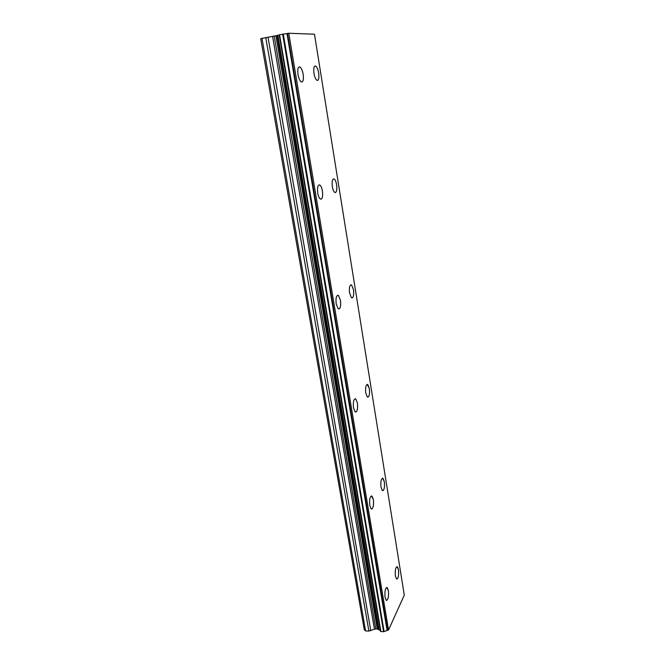 <?xml version="1.0" encoding="UTF-8"?>
<svg xmlns="http://www.w3.org/2000/svg" width="665" height="665" viewBox="0 0 665 665"><rect width="100%" height="100%" fill="white"/><g stroke="black" fill="none" stroke-linecap="round" stroke-linejoin="round"><path stroke-width="1" d="M315.069 65.943L315.917 66.234C317.139 67.389 318.053 69.65 318.66 73.025C319.217 77.306 318.851 79.783 317.562 80.448M318.676 73.025C319.283 78.512 318.626 80.889 316.715 80.157C315.501 79.019 314.587 76.766 313.98 73.391C313.373 67.872 314.021 65.478 315.933 66.226C317.155 67.381 318.07 69.65 318.676 73.025M333.581 178.86L334.345 179.134C335.36 180.074 336.116 181.961 336.615 184.804C337.172 189.276 336.748 191.869 335.36 192.592M336.631 184.795C337.213 190.414 336.532 192.925 334.595 192.318C333.589 191.395 332.832 189.508 332.334 186.682C331.752 181.021 332.434 178.511 334.362 179.126C335.376 180.074 336.141 181.961 336.631 184.795M350.929 284.786L351.602 285.036L353.489 289.79C354.021 294.454 353.564 297.18 352.101 297.978M353.506 289.782C354.046 295.518 353.356 298.169 351.436 297.729L349.557 292.999C349.009 287.23 349.699 284.57 351.619 285.036L353.506 289.782M367.23 384.353L369.358 388.584C369.881 393.439 369.391 396.298 367.878 397.18M369.374 388.584C369.89 394.42 369.2 397.213 367.313 396.963L365.75 392.973C365.243 387.097 365.925 384.304 367.812 384.578L369.374 388.584M382.55 478.135L384.328 481.734C384.827 486.747 384.312 489.748 382.782 490.728M384.345 481.734C384.827 487.653 384.146 490.587 382.317 490.537L381.012 487.154C380.53 481.194 381.203 478.251 383.032 478.326L384.345 481.734M396.972 566.613L398.46 569.697C398.942 574.859 398.41 577.993 396.889 579.09M398.476 569.697C398.934 575.674 398.277 578.758 396.506 578.924L395.409 576.031C394.952 570.005 395.609 566.921 397.371 566.78L398.476 569.697M299.225 66.833L300.206 67.173C301.528 68.404 302.5 70.764 303.14 74.239C303.739 78.719 303.331 81.305 301.918 82.011M303.157 74.239C303.805 80.041 303.065 82.518 300.937 81.679C299.632 80.465 298.66 78.121 298.011 74.638C297.363 68.803 298.103 66.309 300.223 67.165C301.544 68.404 302.525 70.756 303.157 74.239M319.125 184.845L320.006 185.161C321.095 186.158 321.893 188.112 322.417 191.013C323.007 195.701 322.533 198.428 321.012 199.192M322.434 191.005C323.049 196.948 322.276 199.575 320.139 198.885C319.059 197.896 318.261 195.959 317.729 193.066C317.122 187.081 317.887 184.446 320.023 185.161C321.112 186.158 321.91 188.104 322.434 191.005M337.737 295.235L338.493 295.518L340.472 300.381C341.045 305.277 340.522 308.153 338.917 309.001M340.488 300.381C341.062 306.44 340.289 309.225 338.161 308.718L336.182 303.88C335.617 297.77 336.39 294.986 338.51 295.509L340.488 300.381M355.152 398.709L355.783 398.958L357.421 403.032C357.969 408.135 357.413 411.153 355.75 412.101M357.438 403.032C357.969 409.199 357.196 412.142 355.118 411.851L353.489 407.795C352.957 401.585 353.73 398.643 355.8 398.958L357.438 403.032M371.486 495.915L373.356 499.565C373.88 504.851 373.298 508.027 371.619 509.074M373.373 499.565C373.871 505.816 373.115 508.916 371.103 508.858L369.757 505.442C369.258 499.149 370.014 496.04 372.018 496.132L373.373 499.565M386.822 587.411L388.368 590.52C388.867 595.965 388.277 599.281 386.606 600.453M388.385 590.52C388.85 596.837 388.119 600.088 386.19 600.271L385.06 597.37C384.594 591.01 385.326 587.744 387.254 587.594L388.385 590.52M384.112 631.559L388.551 629.971L404.287 595.125L314.478 34.223L288.785 33.25L279.184 34.838L380.555 631.418L383.605 631.75L384.112 631.559L283.282 34.031M380.397 630.47L379.125 629.921L277.87 35.345L260.713 38.67L364.27 629.672L365.6 630.919L368.884 631.068L374.453 629.19L272.608 36.475M374.453 629.19L377.271 628.907L379.125 629.921M279.209 34.996L277.87 35.345M388.551 629.971L288.785 33.25M387.097 630.487L286.989 33.508M383.605 631.75L282.65 34.123M378.26 629.24L277.014 35.627M375.775 628.832L274.229 36.226M368.884 631.068L265.734 37.473M365.6 630.919L261.96 38.213M387.537 630.42L287.513 33.416M380.92 631.625L279.558 34.73M378.626 629.605L277.355 35.494M377.271 628.907L275.942 35.885M370.779 630.744L268.003 37.09M380.555 631.418L279.184 34.838"/></g></svg>
